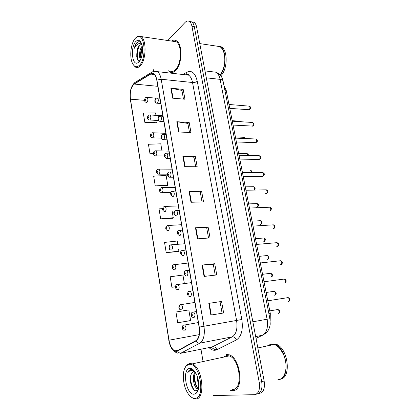 <?xml version="1.0" encoding="UTF-8"?>
<svg xmlns="http://www.w3.org/2000/svg" width="420" height="420" viewBox="0 0 420 420"><rect width="100%" height="100%" fill="white"/><g stroke="black" fill="none" stroke-linecap="round" stroke-linejoin="round"><path stroke-width="0.63" d="M223.986 85.706L226.217 90.384L270.296 313.53L270.175 320.581M232.754 390.642C244.272 391.293 240.912 358.171 229.199 354.811L226.259 354.412L229.199 354.811C240.912 358.171 244.272 391.293 232.754 390.642L230.47 390.269L232.754 390.642M175.413 70.812C182.159 65.258 182.9 44.048 176.4 40.772C174.82 39.827 173.192 39.921 171.507 41.06C173.192 39.921 174.82 39.827 176.4 40.772C182.9 44.048 182.159 65.258 175.413 70.812C173.45 72.592 171.544 72.954 169.696 71.899C171.544 72.954 173.45 72.592 175.413 70.812M174.174 41.144L173.775 41.396L174.174 41.144M176.589 351.167L174.804 350.889C171.969 349.293 170.032 345.733 169.003 340.205L130.442 99.188C129.743 92.038 131.008 86.987 134.237 84.052L150.717 74.088L153.757 74.099C155.216 75.117 156.23 77.154 156.791 80.215L199.112 327.122C199.999 333.921 198.922 338.436 195.888 340.673L176.589 351.167M176.636 351.467L195.967 340.977C199.08 338.688 200.183 334.063 199.274 327.091L156.922 80.084C155.715 74.571 153.636 72.476 150.696 73.81L134.216 83.785C130.909 86.798 129.612 91.97 130.326 99.304L168.866 340.226C170.363 347.498 172.951 351.246 176.636 351.467M256.232 394.212L256.94 394.023C261.056 393.173 262.642 389.046 261.692 381.644L194.303 26.754C193.82 24.344 192.953 22.717 191.704 21.866L189.436 21.509M155.978 115.348L155.568 112.933L143.309 113.075L144.832 122.351L156.534 122.876M155.264 185.918L167.748 185.084L166.121 175.45L153.667 176.185L155.264 185.918L167.118 185.672M177.718 322.77L190.612 320.544L188.816 309.913L175.954 312.023L177.718 322.77L189.877 320.733M177.728 244.23L177.188 241.033L164.535 242.424L166.21 252.641L178.216 251.543M162.614 208.598L159.033 208.898L160.671 218.867L172.599 218.206M168.341 70.754L169.696 71.899L168.341 70.754M153.132 69.017L153.547 71.442M200.996 349.367L202.913 360.591M213.402 395.54L254.489 394.685C258.594 393.839 260.169 389.702 259.224 382.279L191.961 26.36C191.478 23.945 190.612 22.312 189.368 21.462C187.96 20.622 186.522 20.948 185.047 22.444L167.79 40.514M176.783 121.737L189.168 122.462L190.99 132.552L178.589 131.969L176.783 121.737L177.198 121.779L178.999 131.99M170.872 88.2L183.178 89.376L184.958 99.215L172.631 98.17L170.872 88.2L171.281 88.263L173.04 98.207M195.478 227.777L208.089 227.005L210.063 237.92L197.431 238.854L195.478 227.777L195.899 227.761L197.852 238.822M202.052 265.057L214.736 263.728L216.762 274.943L204.062 276.439L202.052 265.057L202.477 265.02L204.482 276.392M208.808 303.371L221.56 301.455L223.65 312.979L210.872 315.074L208.808 303.371L209.234 303.308L211.297 315.005M182.852 156.156L195.31 156.408L197.185 166.761L184.706 166.656L182.852 156.156L183.267 156.182L185.12 166.661M189.084 191.489L201.616 191.242L203.537 201.873L190.984 202.272L189.084 191.489L189.499 191.494L191.399 202.262M161.984 150.953L160.781 143.819L148.428 144.254L149.987 153.752L153.436 153.83M184.333 283.369L182.931 275.042L170.173 276.785L171.89 287.264L175.476 286.813M201.616 191.242L200.24 192.014M202.031 201.92L200.235 191.982L189.499 191.494M195.31 156.408L193.977 157.29M195.683 166.751L193.972 157.253L183.267 156.182M221.56 301.455L209.234 303.308M214.736 263.728L213.276 264.253M215.234 275.121L213.271 264.238L202.477 265.02M208.089 227.005L206.672 227.656M208.546 238.03L206.666 227.63L195.899 227.761M183.178 89.376L181.918 90.468M183.477 99.089L181.912 90.416L171.281 88.263M189.168 122.462L187.871 123.454M189.499 132.484L187.861 123.407L177.198 121.779M160.671 218.867L173.255 217.712L172.494 218.285M172.163 211.271L173.255 217.712M166.21 252.641L178.899 251.15L178.112 251.606M178.61 249.464L178.899 251.15M171.89 287.264L175.476 286.744M190.612 320.544L189.761 320.764M167.748 185.084L167.018 185.761M149.987 153.752L153.41 153.61M144.832 122.351L157.117 122.12L156.445 122.997M156.833 120.419L157.117 122.12M220.059 301.844L222.112 313.231M224.941 355.971L224.159 356.99L224.941 355.971M258.689 393.55L259.376 393.362C263.508 392.511 265.094 388.395 264.149 381.014L196.634 27.148C196.151 24.743 195.279 23.116 194.024 22.271L191.762 21.903M256.94 394.023C261.056 393.173 262.642 389.046 261.692 381.644L194.303 26.754C193.82 24.344 192.953 22.717 191.704 21.866L189.368 21.462M189.142 364.361L186.517 365.663C181.881 369.731 182.406 384.431 187.478 392.642C189.756 396.391 192.187 398.296 194.775 398.37C206.089 398.99 199.799 362.061 189.142 364.361M190.68 396.622L193.51 398.585L195.562 399C205.832 399.861 202.718 367.385 192.271 363.883L189.667 363.437L186.916 364.807L184.858 368.067M277.919 379.722C280.655 379.517 282.802 377.864 284.361 374.766C286.813 368.933 286.571 362.276 283.647 354.784C281.164 349.277 278.014 345.833 274.192 344.458L270.958 344.132L267.246 345.944M279.31 379.491C290.892 377.816 286.556 347.245 274.459 344.4L270.302 344.269M280.04 379.27C292.073 378.431 288.068 347.062 275.667 344.143L271.504 344.017M270.517 344.389L268.711 345.629M195.043 371.873L193.72 371.621C192.402 371.8 191.468 372.907 190.922 374.95C191.552 373.17 192.476 372.062 193.688 371.621M198.776 384.437C197.778 382.205 197.327 379.654 197.416 376.782M198.287 389.036L197.332 388.789C193.725 387.203 191.698 375.779 195.169 372.062M198.466 388.589L198.356 388.537C195.043 387.082 192.916 377.039 195.578 372.708M194.093 370.65L191.037 369.427C189.609 369.611 188.517 370.687 187.761 372.671C189.053 371.049 190.601 370.34 192.402 370.545L194.765 371.49M194.087 394.212L196.502 393.036C199.778 389.876 199.395 379.176 195.788 373.081C193.898 369.863 191.909 368.308 189.819 368.429C181.745 368.639 186.008 394.952 194.087 394.212M190.922 374.95C188.738 380.646 192.355 390.889 195.935 390.815L197.726 390.112L196.502 393.036M285.773 370.072C286.508 365.064 285.81 359.982 283.689 354.827L280.639 349.519M273.992 344.5L271.126 344.279M232.549 389.492C243.332 390.07 240.172 359.053 229.199 355.903L226.459 355.53M187.761 372.671C188.57 370.913 189.625 369.836 190.916 369.443M197.227 392.07L196.928 392.023M194.219 390.044C191.373 385.959 190.281 380.893 190.953 374.85M198.356 389.114L197.988 388.626M197.516 387.917C195.216 383.896 194.376 379.276 194.985 374.052M192.827 369.684L193.394 369.936M197.148 392.191L196.849 392.207M190.995 384.374L190.428 381.602M198.219 389.666L197.479 388.752M135.146 38.472C130.867 43.145 129.355 56.611 132.316 62.984C134.285 67.095 136.7 67.814 139.566 65.142C146.827 58.338 144.69 32.797 137.24 36.839L135.146 38.472M133.282 64.748L135.24 66.964C136.873 67.977 138.558 67.604 140.285 65.84C146.213 60.333 146.785 39.659 141.041 36.556L137.849 36.236L135.749 37.842M169.88 70.933C171.617 71.925 173.408 71.584 175.25 69.909C181.571 64.675 182.254 44.819 176.164 41.748L173.082 41.297M141.771 44.415L139.246 45.171C138.248 46.347 137.545 48.08 137.135 50.368L138.778 46.457L139.776 45.245L141.598 44.336M140.553 59.566C138.737 57.435 139.303 49.334 142.207 46.132M140.963 58.637L140.548 56.816C140.196 53.503 140.81 50.353 142.385 47.371M141.293 43.013C139.991 41.475 138.574 41.302 137.046 42.493L136.794 42.761C135.713 44.032 134.888 45.869 134.321 48.269C135.366 46.2 136.605 44.772 138.043 43.99C139.241 43.365 140.448 43.491 141.655 44.363M139.025 61.887C142.275 58.69 143.64 48.321 141.414 43.297C139.828 39.916 137.917 39.375 135.676 41.664C130.316 47.25 132.022 65.898 137.65 62.921L139.025 61.887M137.135 50.368L136.752 56.611C137.293 59.708 138.327 61.052 139.855 60.648M220.831 75.736C227.719 69.395 228.008 50.006 221.214 46.804L218.857 46.127M218.19 46.153L217.576 46.258M220.227 74.991C226.664 68.087 226.564 49.728 220.048 46.63L218.153 45.985M220.521 74.256C224.674 67.861 225.808 60.674 223.923 52.7L223.424 51.293M219.44 46.541L216.762 46.137M220.08 74.823C224.259 69.988 226.107 59.399 223.876 52.584C222.947 49.66 221.587 47.66 219.791 46.594L216.158 46.048M134.321 48.269C135.497 44.567 137.067 42.383 139.036 41.706M137.923 59.939C136.652 55.325 137.198 50.5 139.566 45.455M141.204 58.002C140.821 54.679 141.236 51.34 142.443 47.995M136.915 57.556L136.915 57.545C136.553 54.479 136.873 51.361 137.865 48.19M140.705 57.734L141.619 48.909M268.921 313.766L270.296 313.53M224.879 90.253L226.217 90.384M169.003 340.205L199.19 334.64M156.922 80.084L161.18 79.249L203.947 326.225C205.06 334.73 203.7 340.368 199.868 343.135L180.149 353.567M211.617 347.225L232.276 336.845C236.287 334.115 237.725 328.666 236.586 320.492L192.538 82.514C191.809 78.839 190.486 76.382 188.564 75.138L185.246 74.765M177.639 351.12C178.573 352.679 179.823 353.356 181.377 353.157L212.909 346.805C214.762 346.657 216.074 347.634 216.835 349.734C214.326 350.884 211.764 350.212 209.144 347.723M216.673 349.813C214.904 349.739 213.171 348.883 211.481 347.251M182.779 74.487L187.152 72.083C191.935 70.093 195.305 73.164 197.274 81.291L241.826 319.51L199.274 327.091M154.172 71.311L157.374 71.642C159.206 72.912 160.472 75.448 161.18 79.249L192.538 82.514C194.434 82.609 196.009 82.205 197.274 81.291M150.696 73.81L151.258 72.55L152.943 71.631M241.826 319.51C243.259 329.752 241.437 336.562 236.371 339.932C235.547 337.738 234.187 336.709 232.276 336.845L199.868 343.135C198.261 343.334 196.964 342.61 195.967 340.977M134.216 83.785L134.762 82.583L136.174 81.727M130.326 99.304L168.866 340.226M236.371 339.932L216.835 349.734M259.224 382.279L264.149 381.014M191.961 26.36L196.634 27.148M185.882 74.839L186.491 74.345L187.152 72.083M150.717 74.088L154.234 74.471M134.237 84.052L157.836 86.32M130.442 99.188L144.59 100.317M256.016 338.394L262.558 335.233L255.675 336.609M223.067 81.044L269.903 318.748L270.218 323.941C270.281 324.125 269.819 327.899 267.887 330.855L265.267 333.532L262.558 335.233C266.774 332.556 268.296 327.217 267.12 319.226L252.851 321.804M269.903 318.748L267.12 319.226L220.101 79.364L206.304 77.826M204.986 70.912L216.032 72.224C218.647 73.432 220.253 74.618 220.862 75.784C221.655 76.708 222.385 78.424 223.041 80.918C222.784 80.099 221.807 79.58 220.101 79.364C219.361 75.826 218.006 73.448 216.032 72.224L212.583 71.815M278.344 313.435C279.61 312.218 279.494 310.9 277.988 309.488L277.2 309.624M183.708 325.038L184.569 324.907C186.26 326.949 186.401 328.792 185 330.43M183.104 328.844C183.593 328.094 183.488 327.469 182.8 326.975C182.311 327.726 182.416 328.346 183.104 328.844M288.377 301.628L288.472 301.613C289.79 300.368 289.679 299.03 288.146 297.591L287.296 297.728M192.633 312.107L193.573 311.971C195.305 314.05 195.436 315.929 193.972 317.609L193.736 317.625M191.714 314.06C191.205 314.843 191.315 315.478 192.04 315.966C192.549 315.179 192.444 314.543 191.714 314.06M274.544 295.192L274.68 295.171C275.919 293.947 275.819 292.645 274.375 291.27L273.604 291.385M180.364 304.563L181.209 304.447C182.831 306.432 182.957 308.248 181.587 309.897L181.283 309.913M179.702 308.301C180.18 307.529 180.08 306.915 179.398 306.458C178.92 307.23 179.025 307.844 179.702 308.301M270.837 277.169L271.068 277.137C272.281 275.914 272.192 274.627 270.811 273.284L270.05 273.378M177.067 284.377L177.896 284.282C179.45 286.204 179.56 287.999 178.227 289.663L177.702 289.632M176.347 288.052C176.82 287.259 176.72 286.655 176.048 286.241C175.581 287.033 175.681 287.637 176.347 288.052M267.178 259.376L267.503 259.34C268.685 258.111 268.616 256.841 267.283 255.528L266.548 255.607M173.822 264.479L174.631 264.406C176.122 266.269 176.216 268.039 174.909 269.719M173.045 268.097C173.507 267.278 173.408 266.684 172.746 266.306C172.289 267.125 172.384 267.719 173.045 268.097M263.566 241.804L263.981 241.768C265.141 240.534 265.078 239.279 263.802 237.998L263.088 238.056M170.62 244.865L171.407 244.802C172.835 246.614 172.914 248.367 171.644 250.052M169.785 248.425C170.242 247.585 170.142 246.997 169.496 246.661C169.04 247.496 169.139 248.084 169.785 248.425M284.461 283.038L284.66 283.012C285.947 281.762 285.857 280.439 284.387 279.043L283.553 279.153M189.142 291.207L190.06 291.092C191.72 293.102 191.835 294.956 190.407 296.651L189.903 296.63M188.165 293.118C187.666 293.927 187.772 294.551 188.486 294.998C188.99 294.184 188.879 293.559 188.165 293.118M280.592 264.689L280.901 264.653C282.156 263.403 282.082 262.096 280.675 260.731L279.862 260.82M185.703 270.606L186.606 270.517C188.191 272.47 188.286 274.297 186.895 276.003M184.669 272.486C184.175 273.32 184.28 273.935 184.978 274.339C185.477 273.504 185.372 272.885 184.669 272.486M276.78 246.577L277.19 246.54C278.418 245.285 278.355 243.994 277.006 242.66L276.218 242.728M182.317 250.309L183.194 250.241C184.711 252.131 184.79 253.937 183.43 255.659M181.22 252.158C180.737 253.013 180.836 253.622 181.529 253.984C182.018 253.124 181.912 252.52 181.22 252.158M260.001 224.448L260.505 224.416C261.634 223.183 261.592 221.939 260.363 220.689L259.67 220.731M167.465 225.519L168.231 225.477C169.596 227.236 169.659 228.968 168.42 230.669L167.759 230.654C165.543 229.782 165.154 228.223 166.588 225.976L168.231 225.477L181.561 224.716M166.572 229.026C167.018 228.17 166.924 227.593 166.283 227.293C165.842 228.149 165.937 228.727 166.572 229.026M256.484 207.312L257.072 207.286C258.179 206.047 258.142 204.813 256.966 203.595L256.3 203.621M164.357 206.446L165.091 206.419C166.404 208.131 166.457 209.843 165.244 211.554L164.551 211.559C162.388 210.62 162.005 209.081 163.391 206.945L165.091 206.419L178.343 205.947M163.406 209.906C163.847 209.029 163.753 208.457 163.123 208.194C162.682 209.066 162.776 209.638 163.406 209.906M254.037 190.076C254.741 188.696 254.599 187.572 253.612 186.711L252.971 186.722M161.285 187.64L161.999 187.625C163.254 189.289 163.291 190.979 162.109 192.707L161.39 192.728C159.296 191.751 158.912 190.234 160.246 188.176L161.999 187.625L175.166 187.43M160.282 191.047C160.713 190.155 160.624 189.588 160.004 189.357C159.574 190.255 159.663 190.816 160.282 191.047M273.021 228.695L273.525 228.659C274.727 227.404 274.68 226.123 273.389 224.826L272.622 224.873M178.978 230.307L179.828 230.255C181.283 232.092 181.346 233.877 180.023 235.609M177.823 232.129C177.345 233.006 177.45 233.604 178.127 233.924C178.605 233.047 178.505 232.449 177.823 232.129M269.315 211.04L269.913 211.013C271.084 209.748 271.052 208.483 269.813 207.218L269.073 207.249M176.657 215.854L175.917 215.843C173.528 214.037 173.145 212.447 174.757 211.071L176.51 210.556C177.902 212.341 177.949 214.106 176.657 215.854M175.691 210.593L179.114 210.452M174.473 212.384C174.006 213.281 174.106 213.875 174.778 214.153C175.245 213.255 175.145 212.667 174.473 212.384M265.577 189.851L245.941 190.234M265.661 193.609L266.343 193.594C267.488 192.323 267.466 191.074 266.28 189.835C268.076 190.281 268.322 191.431 267.015 193.284M173.345 196.376L172.578 196.387C170.273 194.528 169.89 192.964 171.428 191.683L173.24 191.142C174.568 192.875 174.605 194.618 173.345 196.376M172.447 191.158L175.796 191.09M171.176 192.927C170.714 193.846 170.814 194.423 171.47 194.67C171.932 193.751 171.833 193.168 171.176 192.927M251.029 172.652C251.27 171.412 251.029 170.541 250.294 170.042L249.679 170.037M158.261 169.087L158.944 169.087C160.146 170.704 160.172 172.384 159.023 174.122L158.282 174.158C156.235 173.15 155.857 171.654 157.143 169.664L158.944 169.087L172.037 169.16M157.201 172.452C157.626 171.538 157.537 170.982 156.928 170.788C156.503 171.701 156.592 172.253 157.201 172.452M247.816 155.468L247.013 153.573L246.43 153.557M155.274 150.791L155.925 150.801C157.085 152.376 157.101 154.04 155.972 155.788L155.211 155.846C153.211 154.76 152.838 153.279 154.088 151.405L155.925 150.801L168.945 151.132M154.166 154.114C154.581 153.179 154.492 152.633 153.893 152.471C153.473 153.4 153.568 153.946 154.166 154.114M244.498 138.506L243.773 137.303L243.217 137.277M152.329 132.741L152.953 132.762C154.061 134.295 154.066 135.944 152.969 137.702L152.187 137.786C149.83 137.219 150.266 134.636 151.074 133.392C151.048 133.103 151.672 132.893 152.953 132.762L165.9 133.345M151.168 136.022C151.578 135.072 151.489 134.531 150.901 134.4C150.486 135.35 150.581 135.886 151.168 136.022M241.054 121.742L240.041 121.196M149.42 114.933L150.014 114.965C151.079 116.461 151.074 118.094 150.003 119.868L149.205 119.973C146.837 119.369 147.378 116.781 148.108 115.615C148.139 115.274 148.775 115.059 150.014 114.965L162.887 115.794M148.213 118.178C148.617 117.212 148.528 116.676 147.945 116.576C147.541 117.542 147.63 118.073 148.213 118.178M146.554 97.367L147.116 97.409C148.139 98.863 148.124 100.485 147.079 102.265L146.265 102.396C143.892 101.755 144.527 99.204 145.178 98.081C145.252 97.697 145.898 97.472 147.116 97.409L156.256 98.165M145.294 100.569C145.693 99.587 145.609 99.062 145.036 98.994C144.638 99.971 144.722 100.501 145.294 100.569M236.602 108.943L237.19 108.948M243.222 176.474L262.82 176.395C263.939 175.119 263.928 173.88 262.789 172.672L262.111 172.672M170.079 177.182L169.286 177.214C167.055 175.308 166.677 173.759 168.152 172.567C168.31 172.221 168.929 172.032 170.011 171.995C171.281 173.68 171.308 175.408 170.079 177.182M167.921 173.744C167.47 174.683 167.57 175.256 168.215 175.466C168.667 174.526 168.572 173.953 167.921 173.744M169.255 172.001L172.526 172.001M239.789 159.112L259.34 159.416C260.432 158.135 260.432 156.907 259.34 155.731L258.699 155.715M166.856 158.256L166.042 158.309C163.879 156.392 163.506 154.865 164.918 153.72L166.824 153.122C168.042 154.76 168.058 156.471 166.856 158.256M164.719 154.833C164.273 155.788 164.367 156.356 165.002 156.529C165.448 155.573 165.354 155.006 164.719 154.833M166.1 153.106L169.297 153.179M236.408 141.976L255.906 142.648C256.972 141.367 256.982 140.149 255.938 138.994L255.323 138.968M163.684 139.597L162.845 139.671C159.973 138.506 161.144 136.348 161.737 135.13C161.69 134.852 162.335 134.642 163.679 134.505C164.85 136.101 164.85 137.797 163.684 139.597M161.553 136.19C161.117 137.167 161.212 137.723 161.837 137.86C162.278 136.883 162.183 136.327 161.553 136.19M162.992 134.484L166.115 134.615M233.063 125.066L252.515 126.095C253.559 124.803 253.575 123.596 252.572 122.472L251.99 122.435M160.55 121.196L159.695 121.296C156.844 120.13 158.088 117.91 158.603 116.802C158.603 116.471 159.264 116.256 160.577 116.151C161.7 117.705 161.69 119.385 160.55 121.196M158.44 117.805C158.009 118.797 158.099 119.348 158.718 119.453C159.149 118.461 159.054 117.91 158.44 117.805M159.925 116.114L162.976 116.303M229.766 108.37L249.165 109.746C250.184 108.449 250.215 107.252 249.244 106.15L248.692 106.103M157.463 103.052L156.592 103.178C153.762 101.992 155.064 99.75 155.51 98.721C155.558 98.348 156.23 98.123 157.521 98.049C158.592 99.561 158.576 101.225 157.463 103.052M155.363 99.677C154.938 100.684 155.032 101.225 155.642 101.304C156.061 100.291 155.972 99.75 155.363 99.677M156.902 98.002L159.884 98.243M174.804 350.889L178.909 350.081M186.076 74.571L186.491 74.345C188.034 74.214 188.722 74.477 188.564 75.138L157.374 71.642C155.904 70.817 153.867 71.117 151.258 72.55L134.762 82.583C130.94 86.231 129.449 91.891 130.289 99.566M168.782 340.247C170.011 347.466 173.066 351.797 177.944 353.231M194.024 22.271L191.704 21.866M269.776 310.889L277.988 309.488C280.166 310.732 280.439 311.976 278.796 313.226M198.329 322.56L183.32 325.232C181.66 326.204 181.855 329.978 184.18 330.325M193.195 317.515C192.04 317.153 191.41 316.596 191.299 315.835C190.89 314.165 191.195 312.994 192.208 312.317L196.439 311.519M288.95 301.387C290.582 299.901 290.315 298.636 288.146 297.591L267.781 300.809M266.138 292.483L274.375 291.27C276.491 292.556 276.759 293.78 275.179 294.94M194.88 302.442L179.865 304.81C178.411 305.676 178.327 309.508 180.873 309.824M262.547 274.307L270.811 273.284C272.853 274.544 273.116 275.746 271.598 276.895M191.483 282.608L176.468 284.681C175.198 285.427 174.867 289.401 177.623 289.611M259.003 256.368L267.283 255.528C268.994 256.526 269.687 256.195 268.065 259.077M188.129 263.041L173.124 264.836C172.042 265.43 171.476 269.483 174.31 269.677M255.507 238.655L263.802 237.998C265.514 239.006 266.102 238.712 264.579 241.49M184.821 243.747L171.407 244.802L169.827 245.27C168.913 245.737 168.147 249.795 171.008 250.026M189.74 296.583C188.486 296.126 187.882 295.701 187.929 295.307C187.189 294.173 187.415 292.897 188.606 291.475L192.869 290.719M285.18 282.77C286.739 281.316 286.477 280.077 284.387 279.043L264.017 281.762M186.254 275.956C182.842 274.207 183.918 272.554 185.062 270.937L189.357 270.218M281.453 264.395C282.965 262.757 282.702 261.534 280.675 260.731L260.305 262.967M182.758 255.623C180.191 253.88 179.797 252.236 181.571 250.693L185.892 250.005M277.778 246.267C279.232 244.718 278.975 243.516 277.006 242.66L256.646 244.424M186.517 365.663L186.916 364.807M198.356 388.537L197.332 388.789M275.667 344.143L274.459 344.4M274.192 344.458L257.838 347.954M229.199 355.903L192.271 363.883M139.855 60.653L137.65 62.921M221.214 46.804L220.048 46.63M219.791 46.594L199.773 43.596M176.164 41.748L141.041 36.556M137.24 36.839L137.849 36.236M136.757 56.642L136.915 57.545M140.679 57.624L140.548 56.816M252.047 221.167L260.363 220.689C262.096 221.718 262.553 221.461 261.13 224.128M248.64 203.9L256.966 203.595C258.752 203.989 259.003 205.123 257.723 206.987M245.27 186.842L253.612 186.711C255.344 187.64 255.591 188.759 254.357 190.06M170.846 192.533L162.099 192.712M179.314 235.589C176.841 233.809 176.453 232.197 178.138 230.743L182.48 230.087M274.144 228.375C275.662 225.656 275.153 225.876 273.389 224.826L253.029 226.123M270.559 210.719C271.981 208.115 271.572 208.268 269.813 207.218L249.459 208.063M241.941 170L250.294 170.042C251.659 170.725 252.084 171.596 251.575 172.657M167.407 174.158L158.959 174.158M238.655 153.363L247.013 153.573C248.057 153.993 248.525 154.628 248.425 155.484M164.194 156.025L155.857 155.862M235.41 136.93L243.773 137.303C244.776 137.812 245.212 138.222 245.075 138.527M161.191 138.143L152.801 137.812M232.202 120.698L240.576 121.233L241.479 121.769M158.471 120.514L149.788 120.005M173.413 177.198L170.032 177.209M263.513 176.08C264.779 174.305 264.537 173.171 262.789 172.672L242.466 172.641M170.189 158.377L166.756 158.319M260.059 159.096C261.261 157.894 261.019 156.77 259.34 155.731L239.033 155.269M255.775 142.716L256.069 142.643M167.008 139.828L163.522 139.697M256.646 142.322C257.807 141.172 257.57 140.065 255.938 138.994L235.646 138.122M252.336 126.184L252.74 126.084M163.874 121.538L160.34 121.333M253.271 125.764C254.389 124.677 254.158 123.58 252.572 122.472L232.302 121.191M248.939 109.862L249.448 109.725M160.781 103.498L157.201 103.226M249.937 109.415C251.06 107.872 250.829 106.785 249.244 106.15L229 104.475"/></g></svg>
